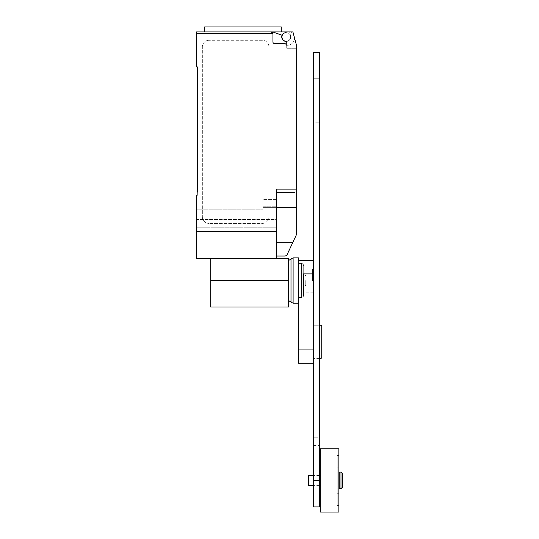<?xml version="1.0" encoding="UTF-8"?>
<svg xmlns="http://www.w3.org/2000/svg" width="539" height="539" viewBox="0 0 539 539"><rect width="100%" height="100%" fill="white"/><g stroke="black" fill="none" stroke-linecap="round" stroke-linejoin="round"><path stroke-width="0.4" stroke-dasharray="2.69 2.02" d="M319.438 358.435L313.442 358.435L321.055 358.435L321.749 357.741L321.749 325.927L321.055 325.226L313.442 325.226L319.438 325.226M313.442 325.226L313.442 358.435L313.442 325.226M313.442 349.952L313.442 260.566L313.442 363.273L313.442 349.952L298.572 349.952L298.572 260.566L298.572 273.886L303.073 273.886M298.572 303.188L298.572 263.564L298.572 280.543L298.572 273.886L313.442 273.886M298.572 363.273L298.572 349.952M313.442 437.244L313.442 122.191L313.442 437.244L319.438 437.244L319.438 445.544L319.438 113.891L319.438 437.244L313.442 437.244M313.442 122.191L313.442 113.891L313.442 122.191L319.438 122.191L313.442 122.191M319.438 52.499L319.438 506.929M313.442 506.929L313.442 52.499M338.863 448.785L338.863 512.05M339.199 472.097L339.199 488.745M340.985 472.097L340.985 488.745M342.649 473.761L342.649 487.074M308.564 475.425L308.564 485.41M320.22 448.785L320.22 512.05M337.198 505.393L337.198 455.448L337.198 505.393L338.863 505.393L338.863 455.448L337.198 455.448M338.863 455.448L338.863 505.393M337.198 493.737L337.198 467.097L337.198 493.737L338.863 493.737L338.863 467.097L338.863 493.737M337.198 467.097L338.863 467.097M320.22 480.417L320.22 485.41L320.22 480.417M339.199 480.417L339.199 485.41L339.199 480.417M338.863 480.417L338.863 485.41L338.863 480.417M312.559 280.543L312.559 268.887L312.559 280.543M305.896 280.543L305.896 268.887L305.896 280.543M305.236 280.543L305.236 285.535L305.236 280.543M303.605 265.828L303.073 264.245L303.073 296.841L303.605 295.257L303.605 273.886M303.073 264.245A1.765 1.765 0 0 0 301.752 263.564L301.752 297.521A1.765 1.765 0 0 0 303.073 296.841M298.572 280.543L298.572 257.898M293.108 303.188L293.108 257.898M290.999 302.13L290.999 258.956M210.702 306.981L210.702 258.363L288.621 258.363L288.621 306.981M210.702 258.363L276.264 258.363L196.351 258.363L196.351 195.098L196.351 209.765L262.944 209.765L262.944 192.106L197.348 192.106L197.348 195.098L196.351 195.098L197.348 195.098L197.348 66.903L196.351 66.903L196.351 31.942M281.264 26.95L204.672 26.95M242.968 31.942L204.672 31.942L281.264 31.942L272.936 31.942L282.079 35.278A4.494 4.494 0 0 0 285.987 41.429A4.494 4.494 0 0 0 290.595 35.776A4.494 4.494 0 0 1 286.074 41.429M290.582 36.942A4.325 4.325 0 0 0 286.256 32.609A4.325 4.325 0 0 0 281.924 36.942A4.325 4.325 0 0 0 286.256 41.267A4.325 4.325 0 0 0 290.582 36.942A4.325 4.325 0 0 1 285.677 41.227A0.667 0.667 0 0 1 286.256 41.887L286.256 48.261L296.241 48.261L296.241 44.373L296.241 48.261L296.241 44.373L292.913 31.942L286.256 31.942L284.093 33.189A4.325 4.325 0 0 1 290.582 36.942A4.325 4.325 0 0 0 286.256 32.609A4.325 4.325 0 0 0 281.924 36.942A4.325 4.325 0 0 0 285.677 41.227A0.667 0.667 0 0 1 286.256 41.887A0.667 0.667 0 0 0 285.677 41.227A4.325 4.325 0 0 0 290.582 36.942A4.325 4.325 0 0 0 284.093 33.189A4.325 4.325 0 0 0 286.256 41.267A4.325 4.325 0 0 0 290.582 36.942M276.264 258.363L276.264 189.108L276.264 244.154L276.264 189.108L296.241 189.108L296.241 235.098L286.822 255.243L285.252 256.032L276.264 256.032L276.264 254.94L276.264 256.032M296.241 189.108L296.241 48.261L286.256 48.261L286.256 45.263L287.253 45.263L286.256 45.263A1.664 1.664 0 0 0 284.592 43.598A1.664 1.664 0 0 1 286.256 45.263A1.664 1.664 0 0 0 284.592 43.598L274.6 43.598A1.664 1.664 0 0 1 272.936 41.934A1.664 1.664 0 0 0 274.6 43.598A1.664 1.664 0 0 1 272.936 41.934L272.936 33.607A1.664 1.664 0 0 0 271.272 31.942L272.929 31.942L271.272 31.942L272.936 33.607L196.351 33.607M286.256 31.942L292.913 31.942L296.241 44.373L292.913 31.942L286.256 31.942L284.093 33.189L286.256 31.942L289.584 31.942L290.595 35.776A4.494 4.494 0 0 1 285.987 41.429A4.494 4.494 0 0 1 282.079 35.278L272.929 31.942L289.571 31.942L290.595 35.776L289.571 31.942A4.992 4.992 0 0 1 293.384 33.694L294.577 38.148A7.324 7.324 0 0 1 287.253 45.263A7.324 7.324 0 0 0 294.577 38.148L293.384 33.694A4.992 4.992 0 0 0 289.584 31.942L290.595 35.776A4.494 4.494 0 0 1 285.987 41.429A4.494 4.494 0 0 1 282.079 35.278L272.929 31.942M286.256 45.263L286.256 41.887L286.256 45.263M204.672 31.942L271.272 31.942M262.277 40.27L209.004 40.27L262.277 40.27A6.657 6.657 0 0 1 268.941 46.927A6.657 6.657 0 0 0 262.277 40.27M209.004 40.27A6.657 6.657 0 0 0 202.347 46.927L202.347 216.745L202.347 46.927A6.657 6.657 0 0 1 209.004 40.27M268.941 46.927L268.941 216.745L268.941 46.927M262.277 223.402A6.657 6.657 0 0 0 268.941 216.745A6.657 6.657 0 0 1 262.277 223.402L209.004 223.402L262.277 223.402M202.347 216.745A6.657 6.657 0 0 0 209.004 223.402A6.657 6.657 0 0 1 202.347 216.745M294.577 192.436L276.264 192.436M276.264 243.379L278.299 242.314L276.446 243.379L278.299 242.314L292.879 242.314M276.264 244.154L276.264 254.94L276.264 244.154M276.264 219.461L276.264 199.598L276.264 219.461L196.351 219.461L196.351 227.229L196.351 195.098L197.348 195.098L197.348 192.106L197.348 195.098L196.351 195.098L196.351 220.074L196.351 209.765L196.351 219.461L276.264 219.461M197.348 192.106L262.944 192.106L197.348 192.106L262.944 192.106L262.944 206.754L276.264 206.754L276.264 199.598L276.264 206.754L262.944 206.754L262.944 192.106L262.944 209.765L262.944 207.367L262.944 209.765L196.351 209.765L196.351 195.098L197.348 195.098M276.264 220.074L276.264 227.229L276.264 220.074L196.351 220.074L196.351 227.229L196.351 220.074L276.264 220.074M276.264 207.367L262.944 207.367L262.944 199.598L262.944 207.367L276.264 207.367M276.264 231.73L196.351 231.73M262.944 206.754L262.944 199.598L262.944 206.754L276.264 206.754L262.944 206.754M296.241 212.75L296.241 216.375L296.241 212.75M296.241 220L296.241 216.375L296.241 220M296.241 214.616L296.241 210.992L296.241 214.616M296.241 218.127L296.241 221.751L296.241 218.127M296.241 216.274L296.241 207.421L276.264 207.421M313.442 480.478L319.438 480.478M313.442 78.957L319.438 78.957M210.702 280.543L288.621 280.543M313.442 445.544L319.438 445.544M313.442 113.891L319.438 113.891M319.438 475.425L313.442 475.425M319.438 485.41L313.442 485.41M305.896 268.887L312.559 268.887M305.896 292.199L312.559 292.199M305.236 275.55L305.896 275.55M305.236 285.535L305.896 285.535M298.572 263.564L301.752 263.564M298.572 297.521L301.752 297.521M276.264 227.229L196.351 227.229L276.264 227.229M276.264 199.598L262.944 199.598L276.264 199.598"/><path stroke-width="0.81" d="M319.438 325.226L321.055 325.226L321.749 325.927L321.749 357.741L321.055 358.435L319.438 358.435M313.442 349.952L298.572 349.952L298.572 280.543L298.572 303.188L293.108 303.188L293.108 257.898L298.572 257.898L298.572 280.543M298.572 349.952L298.572 363.273L313.442 363.273M319.438 506.929L319.438 52.499L313.442 52.499L313.442 506.929L319.438 506.929M339.199 480.417L339.199 472.097L340.985 472.097L340.985 488.745L339.199 488.745L339.199 480.417M340.985 488.745L342.649 487.074L342.649 473.761L340.985 472.097M313.442 485.41L308.564 485.41L308.564 475.425L313.442 475.425M320.22 480.417L320.22 448.785L338.863 448.785L338.863 512.05L320.22 512.05L320.22 480.417M303.605 273.886L303.605 295.257M303.073 264.245L303.073 296.841M301.752 263.564L301.752 297.521M288.621 260.546L290.999 258.956L290.999 302.13L293.108 303.188M210.702 258.363L210.702 306.981L288.621 306.981L288.621 258.363L276.264 258.363L276.264 189.108L296.241 189.108L296.241 44.373L292.913 31.942L286.256 31.942L284.093 33.189A4.325 4.325 0 0 0 285.677 41.227A0.667 0.667 0 0 1 286.256 41.887L286.256 45.263A1.664 1.664 0 0 0 284.592 43.598L274.6 43.598A1.664 1.664 0 0 1 272.936 41.934L272.936 33.607L271.272 31.942A1.664 1.664 0 0 1 272.936 33.607L196.351 33.607L196.351 66.903L197.348 66.903L197.348 192.106M286.074 41.429A4.494 4.494 0 0 1 282.079 35.278L272.929 31.942L196.351 31.942L204.672 31.942L204.672 26.95L281.264 26.95L281.264 31.942M276.264 256.032L285.252 256.032L286.822 255.243L296.241 235.098L296.241 189.108M276.264 243.379L278.299 242.314L292.879 242.314M272.929 31.942L286.256 31.942M271.272 31.942L242.968 31.942M196.351 31.942L196.351 33.607M294.577 192.436L276.264 192.436M197.348 195.098L196.351 195.098L196.351 258.363L276.264 258.363M276.264 231.73L196.351 231.73M276.264 207.421L296.241 207.421L296.241 216.274M303.073 273.886L313.442 273.886M313.442 480.478L319.438 480.478M313.442 78.957L319.438 78.957M210.702 280.543L288.621 280.543M298.572 260.566L313.442 260.566M339.199 475.425L338.863 475.425M320.22 475.425L319.438 475.425M320.22 485.41L319.438 485.41M339.199 485.41L338.863 485.41M290.999 258.956L293.108 257.898M288.621 300.54L290.999 302.13"/></g></svg>
